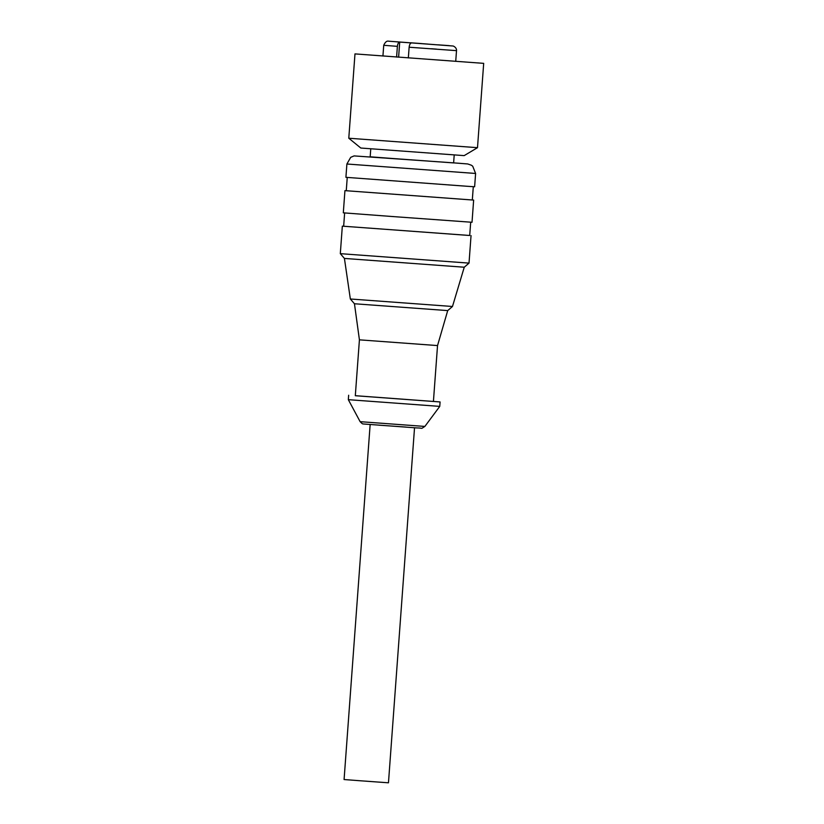 <?xml version="1.0" encoding="UTF-8"?>
<svg xmlns="http://www.w3.org/2000/svg" width="824" height="824" viewBox="0 0 824 824"><rect width="100%" height="100%" fill="white"/><g stroke="black" fill="none" stroke-linecap="round" stroke-linejoin="round"><path stroke-width="1.24" d="M355.319 395.685L440.078 401.947L433.424 401.422L437.534 345.575L359.418 339.838L354.454 303.757L350.344 298.988L344.422 258.427L340.312 253.658L469.021 263.113L464.252 267.223L344.422 258.427M437.534 345.575L447.71 310.596L354.454 303.757M348.789 138.226L360.809 148.032L464.169 155.623L477.498 147.681L348.789 138.226L354.979 53.9L483.688 63.355L354.979 53.9M423.34 43.796L434.433 44.599L423.34 43.796M370.769 148.814L370.182 156.797L392.245 158.476L453.622 162.915L454.209 154.943M410.445 42.776L421.538 43.579L410.445 42.776M413.792 43.044L427.986 44.094L413.792 43.044M447.71 310.596L452.479 306.487L350.344 298.988M433.424 401.463L355.309 395.726L359.418 339.838M370.151 424.514L344.082 779.545L360.881 780.812L388.464 782.8L414.534 427.769M438.121 44.836L449.224 45.639L438.121 44.836M347.244 177.438L346.265 190.735L473.646 200.088L472.018 222.274L392.028 216.506L343.309 212.829L344.937 190.632L346.276 190.715M473.646 200.088L344.937 190.632M360.129 421.672L424.875 426.43C419.725 429.51 424.195 427.934 416.707 427.924L363.497 423.989C363.096 423.515 363.405 425.143 360.129 421.672L348.325 399.671L439.759 406.387L440.078 401.947M396.602 57.041L397.384 46.35C397.693 43.765 398.476 42.333 399.722 42.065L411.464 42.93C410.218 43.209 409.446 44.63 409.137 47.226L408.344 57.917M469.711 235.479L342.331 226.147L343.659 226.219L344.638 212.942M395.654 41.736L406.757 42.539L395.654 41.736M467.033 186.265L345.915 177.325L346.894 164.007L475.603 173.462L474.624 186.77L467.033 186.265M470.689 222.202L469.711 235.499L343.659 226.24M411.588 42.941L399.846 42.065M397.384 46.35L383.727 45.299C385.189 42.014 386.858 40.644 388.732 41.2L453.21 46.02C457.196 47.782 456.548 51.026 456.506 50.645L409.137 47.226M398.61 57.196L399.722 42.065M431.508 48.75L436.442 49.121M475.603 173.462L472.719 166.221L471.38 165.222L467.723 163.955L453.622 162.864L354.104 155.911L350.705 157.333L346.894 164.007M405.83 427.059L378.865 425.163M342.331 226.147L340.312 253.658M382.933 56.022L383.727 45.299M472.317 199.985L473.295 186.698M455.724 61.367L456.506 50.645M424.875 426.43L439.759 406.387M471.04 235.592L469.021 263.113M348.325 399.671L348.655 395.242M452.479 306.487L464.252 267.223M483.688 63.355L477.498 147.681"/></g></svg>
